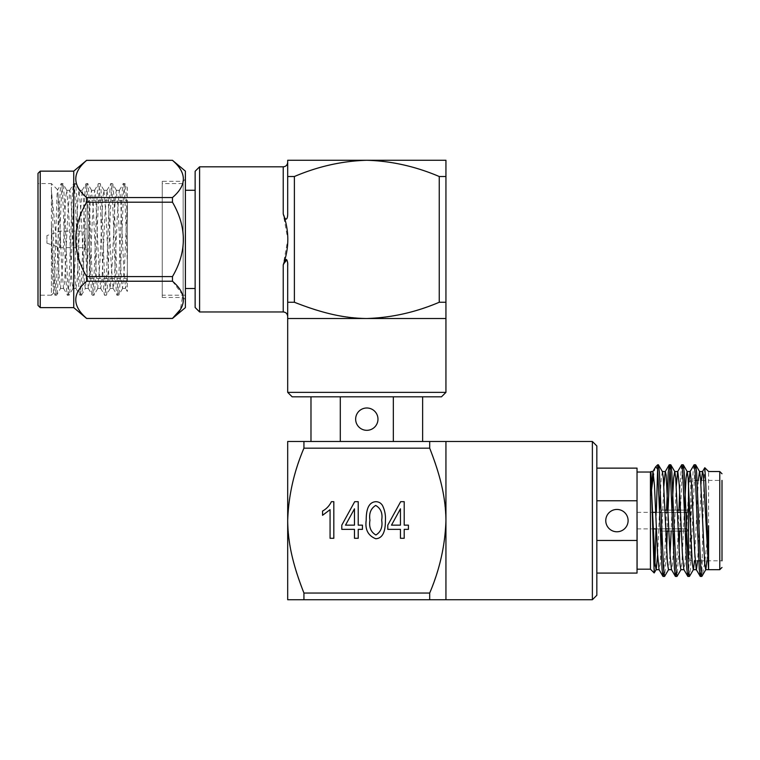 <?xml version="1.0" encoding="UTF-8"?>
<svg xmlns="http://www.w3.org/2000/svg" width="760" height="760" viewBox="0 0 760 760"><rect width="100%" height="100%" fill="white"/><g stroke="black" fill="none" stroke-linecap="round" stroke-linejoin="round"><path stroke-width="0.57" stroke-dasharray="3.8 2.85" d="M637.089 520.609L637.089 569.192L637.089 520.609M637.032 573.087L637.032 540.455L596.837 540.455L596.837 500.764L637.032 500.764L637.032 468.131M637.032 500.764L637.032 540.455M596.837 500.764L596.837 540.455M287.489 262.162L287.688 302.262L287.688 265.658L287.688 302.262L294.386 302.262L294.386 176.51L287.688 176.51L287.688 213.123C287.926 215.906 287.441 217.987 286.245 219.364L283.224 213.921L287.841 239.391L283.224 264.86L283.224 311.961M287.688 163.153L287.688 162.345L287.688 163.153M286.995 260.072L283.224 264.86M445.94 176.51L439.242 176.51L439.242 302.262L445.94 302.262L445.94 160.265L287.688 160.265L287.688 176.51M303.933 441.484L303.933 448.181L429.695 448.181L429.695 441.484L287.688 441.484L287.688 599.735L429.695 599.735L429.695 593.038L303.933 593.038L303.933 599.735M377.976 419.159A11.162 11.162 0 0 0 361.228 409.488A11.162 11.162 0 0 0 361.228 428.82A11.162 11.162 0 0 0 377.976 419.159M393.328 396.824L340.299 396.824L340.299 441.484L393.328 441.484L393.328 396.824L422.636 396.824L340.299 396.824M393.328 441.484L340.299 441.484M596.837 595.27L596.837 445.949M592.372 441.484L592.372 599.735M292.153 396.824L441.474 396.824M445.94 392.359L287.688 392.359M429.695 448.181C439.698 471.618 445.113 495.757 445.94 520.609L445.94 441.484L429.695 441.484M429.695 599.735L445.94 599.735L445.94 520.609C445.73 545.442 439.47 567.967 429.695 593.038M303.933 593.038C293.93 569.611 288.515 545.471 287.688 520.609C287.897 495.776 294.148 473.252 303.933 448.181M195.13 171.275L195.13 307.496M199.595 311.961L199.595 166.81M287.688 302.262L287.688 318.516L366.814 318.516C341.971 317.69 317.832 312.274 294.386 302.262M439.242 302.262C414.181 312.047 391.647 318.307 366.814 318.516L445.94 318.516L445.94 302.262M439.242 176.51C415.549 166.411 391.409 160.996 366.814 160.265C342.276 160.987 318.136 166.402 294.386 176.51M195.13 190.256L195.13 288.515L195.13 190.256M185.383 190.256L185.383 288.515L185.383 190.256M185.383 183.559L185.383 295.212L185.383 183.559L162.241 183.559L162.241 295.212L162.241 183.559M162.241 181.327L162.241 297.445L162.241 181.327L183.15 181.327L183.15 297.445L183.15 181.327L185.383 179.094L185.383 299.677L185.383 179.094M46.93 235.59L46.93 243.181L46.93 235.59L60.334 231.125L60.334 247.646L60.334 231.125L84.892 231.125L84.892 247.646L84.892 231.125M185.383 171.142L185.383 307.629M86.64 160.312L172.472 160.312M172.472 202.207L86.64 202.207L86.64 197.543L172.472 197.543L172.472 202.207C186.96 226.907 186.96 251.702 172.472 276.573L86.64 276.573L86.64 281.228L172.472 281.228L172.472 276.573M86.64 318.459L172.472 318.459M172.472 281.228L182.761 295.022L180.414 309.481M172.472 160.36C186.96 172.71 186.96 185.107 172.472 197.543M84.892 228.893L84.892 249.888L84.892 228.893L87.124 228.893L87.124 249.888L87.124 228.893M86.64 160.36C72.171 172.795 72.171 185.184 86.64 197.543M86.64 202.207C72.171 227.069 72.171 251.855 86.64 276.573M86.64 281.228C72.171 293.664 72.171 306.052 86.64 318.411M73.73 171.142L73.73 307.629M87.124 202.54L87.124 276.231L87.124 202.54L89.357 200.307L127.328 200.307L127.328 278.464L127.328 200.307M40.233 171.142L40.233 307.629M38 305.397L38 173.375M38 295.212L38 183.559L38 295.212L51.395 295.212L51.395 223.098C52.696 257.963 53.855 296.229 55.1 295.212C57.171 298.632 59.242 180.139 61.303 183.559C63.374 180.139 65.445 298.632 67.507 295.212C69.578 298.632 71.649 180.139 73.71 183.559C75.781 180.139 77.852 298.632 79.914 295.212C81.975 298.632 84.056 180.139 86.118 183.559C88.179 180.139 90.26 298.632 92.321 295.212C94.382 298.632 96.463 180.139 98.524 183.559C100.586 180.139 102.666 298.632 104.728 295.212C106.789 298.632 108.87 180.139 110.931 183.559C112.993 180.139 115.073 298.632 117.135 295.212C119.197 298.632 121.277 180.139 123.339 183.559C124.668 182.02 125.97 228.019 127.328 263.302L127.328 202.189L127.328 272.023L126.455 284.259L125.523 288.353L123.576 263.929L120.469 196.887L119.32 190.418L117.372 214.852L114.266 281.884L113.116 288.353L111.169 263.929L108.062 196.887L106.913 190.418L104.965 214.852L101.859 281.884L100.71 288.353L98.762 263.929L95.655 196.887L94.629 190.314L92.558 214.852L89.452 281.884L88.302 288.353L86.355 263.929L83.258 196.887L82.222 190.314L80.151 214.852L77.054 281.884L75.895 288.353L73.948 263.929L70.851 196.887L69.815 190.314L67.745 214.852L64.647 281.884L63.488 288.353L61.541 263.929L59.479 214.852L57.684 189.839L51.395 183.559L51.395 295.212L53.751 292.866C55.062 293.635 56.373 184.243 57.684 189.839L61.199 183.654L62.814 183.559L66.832 190.418L65.673 196.887L62.577 263.929L60.505 288.458L59.479 281.884L58.149 257.079L58.149 193.886M127.328 263.302L127.328 291.479L125.523 288.353M119.32 190.418L123.339 183.559L124.953 183.654L127.328 187.758L127.328 202.189L124.611 263.929L122.541 288.458L121.505 281.884L118.408 214.852L116.337 190.314L115.302 196.887L112.204 263.929L110.257 288.353L109.098 281.884L106.001 214.852L103.93 190.314L102.894 196.887L99.797 263.929L97.727 288.458L96.691 281.884L93.594 214.852L91.523 190.314L90.487 196.887L87.39 263.929L85.32 288.458L84.284 281.884L81.187 214.852L79.116 190.314L78.081 196.887L74.984 263.929L72.912 288.458L71.877 281.884L68.78 214.852L66.832 190.418M113.116 288.353L117.135 295.212L118.75 295.127L122.655 288.353M106.913 190.418L110.931 183.559L112.546 183.654L116.451 190.418M100.71 288.353L104.728 295.212L106.343 295.127L110.257 288.353M94.506 190.418L98.524 183.559L100.139 183.654L104.053 190.418M88.302 288.353L92.321 295.212L93.945 295.127L97.85 288.353M82.099 190.418L86.118 183.559L87.742 183.654L91.646 190.418M75.895 288.353L79.809 295.127L81.538 295.127M69.692 190.418L73.71 183.559L75.335 183.654L79.239 190.418M63.488 288.353L67.507 295.212L69.131 295.127L73.036 288.353M51.395 223.098C52.183 257.602 52.962 295.079 53.751 292.866L54.995 295.127L56.611 295.212L60.629 288.353M58.149 257.079L51.395 190.494L51.395 183.559L38 183.559M51.395 190.494C53.143 214.567 54.872 298.404 56.611 295.212C58.681 298.661 60.743 180.111 62.814 183.559C64.876 180.111 66.947 298.661 69.017 295.212C71.079 298.661 73.15 180.111 75.221 183.559C77.282 180.111 79.353 298.661 81.424 295.212C83.486 298.661 85.557 180.111 87.628 183.559C89.689 180.111 91.76 298.661 93.831 295.212C95.893 298.661 97.964 180.111 100.035 183.559C102.096 180.111 104.168 298.661 106.238 295.212C108.3 298.661 110.371 180.111 112.432 183.559C114.504 180.111 116.574 298.661 118.636 295.212C120.707 298.661 122.778 180.111 124.839 183.559C125.666 184.975 126.492 197.828 127.319 222.138M404.206 538.289L400.453 538.289L400.453 529.369L387.78 529.369L387.78 525.15L400.662 501.685L404.206 501.685L404.206 525.15L408.424 525.15L408.424 529.369L404.206 529.369L404.206 538.289M391.485 525.15L400.453 525.15L400.453 508.82L391.485 525.15M375.791 538.755C368.106 535.714 364.904 529.549 366.197 520.239C366.225 513.37 366.928 502.227 375.839 501.685C378.736 501.752 380.95 503.025 382.489 505.505C384.75 510.112 385.728 515.024 385.434 520.239C385.396 527.098 384.702 538.232 375.791 538.755M381.681 520.22C382.84 513.323 380.845 508.402 375.687 505.438C370.756 508.554 368.847 513.484 369.949 520.22C368.809 527.089 370.785 532.019 375.905 535.002C380.874 531.905 382.793 526.984 381.681 520.22M358.226 538.289L354.474 538.289L354.474 529.369L341.8 529.369L341.8 525.15L354.683 501.685L358.226 501.685L358.226 525.15L362.444 525.15L362.444 529.369L358.226 529.369L358.226 538.289M345.505 525.15L354.474 525.15L354.474 508.82L345.505 525.15M333.82 501.685L333.82 538.289L330.068 538.289L330.068 509.666L322.563 515.299L322.563 511.072C326.505 508.858 329.45 505.733 331.388 501.685L333.82 501.685M628.102 520.609A11.162 11.162 0 0 0 611.353 510.939A11.162 11.162 0 0 0 611.353 530.281A11.162 11.162 0 0 0 628.102 520.609M650.436 472.036L650.436 569.192M651.595 489.525L650.931 495.501L650.931 476.463M655.376 467.248L653.619 474.031M657.619 469.053L657.685 464.787M654.274 572.907L655.006 562.637M655.975 528.875L656.336 512.354M685.928 510.14L661.485 510.14L661.485 512.373L665.057 512.373M686.014 512.373L686.936 512.373L688.284 510.14L686.936 512.373L661.485 512.373L661.485 510.14L664.971 510.14M668.078 510.14L672.02 510.14M673.531 510.14L677.378 510.14M680.494 510.14L684.428 510.14M668.173 512.373L672.096 512.373M673.607 512.373L677.464 512.373M680.589 512.373L684.503 512.373M686.565 528.846L686.936 512.373L686.936 528.846L661.485 528.846L661.485 531.088L688.284 531.088L686.936 528.846L688.284 531.088L686.641 531.088L688.503 531.107L688.503 510.112L688.503 531.107M685.14 531.088L681.311 531.088L685.14 531.107M678.186 531.088L674.234 531.088L678.186 531.107L678.936 510.112M672.733 531.088L668.895 531.088L672.733 531.107M665.779 531.088L661.827 531.088L665.779 531.107M685.054 528.846L681.216 528.846M678.091 528.846L674.158 528.846M672.647 528.846L668.8 528.846M665.693 528.846L661.751 528.846M688.284 530.195L688.284 511.033L688.284 530.195M688.284 510.14L688.284 531.088L688.284 510.14M698.792 560.804L690.736 560.804L690.736 480.415L690.736 560.804L688.503 558.572L688.503 483.968M700.302 560.804L722 560.804L722 480.415L722 560.804L722 480.415L697.091 480.415M708.595 569.468L708.586 471.533M704.71 467.761L703.285 501.106L701.85 576.422M706.885 560.804L708.605 525.692L704.957 560.804M704.663 563.179L702.031 576.146M698.297 480.415L694.478 560.804M684.408 509.647L681.919 563.112L680.884 569.686M671.982 510.112L671.175 531.107M670.035 554.885L668.477 569.686M662.425 471.666L661.238 478.116L660.411 491.976M659.594 509.647L657.619 554.952M694.839 468.616L690.422 568.964L689.519 576.327M682.433 468.616L680.466 509.409M680.438 510.112L679.725 531.107M679.022 549.242L677.112 576.327M668.031 510.112L667.327 531.107M666.615 549.242L664.706 576.327M701.85 559.483L701.043 572.603M693.956 464.901L693.053 472.264L688.636 572.603M681.549 464.901L679.649 491.786M678.205 531.572L676.229 572.603M666.529 510.112L665.817 531.107M665.798 531.572L663.822 572.603M701.433 480.415L697.614 560.804M688.892 482.258L686.669 531.857M685.852 549.471L684.95 564.271L683.857 569.553M676.239 486.372L674.262 531.762M673.445 549.394L672.533 564.253L671.441 569.553M663.832 486.305L661.846 531.658M661.038 549.309L660.126 564.233L659.024 569.553M651.415 486.238L650.931 495.501M283.224 166.81L283.224 213.921M89.357 200.307L89.357 278.464L89.357 200.307M719.767 471.533L719.767 569.686M162.241 297.445L183.15 297.445L185.383 299.677M46.93 243.181L60.334 247.646L84.892 247.646M84.892 249.888L87.124 249.888M127.328 278.464L89.357 278.464L87.124 276.231M122.541 288.458L125.637 288.458M116.337 190.314L119.434 190.314M110.133 288.458L113.23 288.458M103.93 190.314L107.036 190.314M97.727 288.458L100.833 288.458M91.523 190.314L94.629 190.314M85.32 288.458L88.426 288.458M79.116 190.314L82.222 190.314M72.912 288.458L76.019 288.458M66.709 190.314L69.815 190.314M60.505 288.458L63.612 288.458M81.529 295.117L85.443 288.353M185.383 295.212L162.241 295.212M661.485 510.112L664.971 510.112M668.078 510.112L672.02 510.112M673.521 510.112L677.369 510.112M680.494 510.112L684.428 510.112M685.928 510.112L688.503 510.112M688.503 482.647L690.736 480.415L695.581 480.415M637.089 528.875L653.286 528.875M656.393 528.875L660.25 528.875M637.089 512.354L652.65 512.354M655.756 512.354L659.689 512.354"/><path stroke-width="1.14" d="M637.089 520.609L637.089 569.192L637.089 520.609M596.837 540.455L637.032 540.455L637.032 500.764L596.837 500.764M637.032 540.455L637.032 573.087L596.837 573.087M596.837 468.131L637.032 468.131L637.032 500.764M331.388 501.685L333.82 501.685L333.82 538.289L330.068 538.289L330.068 509.666L322.563 515.299L322.563 511.072C326.505 508.858 329.45 505.733 331.388 501.685M358.226 529.369L358.226 538.289L354.474 538.289L354.474 529.369L341.8 529.369L341.8 525.15L354.683 501.685L358.226 501.685L358.226 525.15L362.444 525.15L362.444 529.369L358.226 529.369M404.206 529.369L404.206 538.289L400.453 538.289L400.453 529.369L387.78 529.369L387.78 525.15L400.662 501.685L404.206 501.685L404.206 525.15L408.424 525.15L408.424 529.369L404.206 529.369M385.434 520.239C385.396 527.098 384.702 538.232 375.791 538.755C368.106 535.714 364.904 529.549 366.197 520.239C366.225 513.37 366.928 502.227 375.839 501.685C378.736 501.752 380.95 503.025 382.489 505.505C384.75 510.112 385.728 515.024 385.434 520.239M429.695 593.038L429.695 599.735L287.688 599.735L287.688 520.609C287.897 545.442 294.148 567.967 303.933 593.038L429.695 593.038C439.698 569.611 445.113 545.471 445.94 520.609C445.73 495.776 439.47 473.252 429.695 448.181L303.933 448.181C293.93 471.618 288.515 495.757 287.688 520.609L287.688 441.484L429.695 441.484L429.695 448.181M199.595 166.81L199.595 311.961L195.13 307.496L195.13 171.275L199.595 166.81L283.224 166.81L283.224 213.921C285.56 222.224 287.869 219.459 287.688 213.123L287.688 163.153L287.688 176.51L294.386 176.51L294.386 302.262L287.688 302.262L287.688 316.426L287.688 265.658C287.926 262.874 287.441 260.794 286.245 259.416L283.224 264.86C289.341 247.874 289.341 230.898 283.224 213.921L283.29 214.092M287.489 262.162L286.995 260.072M445.94 302.262L439.242 302.262L439.242 176.51L445.94 176.51L445.94 318.516L287.688 318.516L287.688 302.262M303.933 448.181L303.933 441.484M303.933 599.735L303.933 593.038M377.976 419.159A11.162 11.162 0 0 0 361.228 409.488A11.162 11.162 0 0 0 361.228 428.82A11.162 11.162 0 0 0 377.976 419.159M340.299 441.484L340.299 396.824M393.328 396.824L393.328 441.484M592.372 441.484L596.837 445.949L596.837 595.27L592.372 599.735L592.372 441.484L445.94 441.484L445.94 599.735L429.695 599.735M445.94 392.359L441.474 396.824L292.153 396.824L287.688 392.359L445.94 392.359L445.94 318.516M429.695 441.484L445.94 441.484M294.386 302.262C319.447 312.047 341.981 318.307 366.814 318.516C391.656 317.69 415.796 312.274 439.242 302.262M287.688 176.51L287.688 160.265L445.94 160.265L445.94 176.51M294.386 176.51C318.079 166.411 342.219 160.996 366.814 160.265C391.343 160.987 415.492 166.402 439.242 176.51M185.383 190.256L195.13 190.256M180.414 309.481L172.472 318.411L86.64 318.459L172.472 318.459L185.383 307.629L185.383 171.142L172.472 160.312L86.64 160.36L172.472 160.312M172.472 276.573L86.64 276.573L86.64 281.228L172.472 281.228L172.472 276.573C186.96 251.864 186.96 227.078 172.472 202.207L86.64 202.207L86.64 197.543L172.472 197.543L172.472 202.207M172.472 197.543C186.96 185.193 186.96 172.795 172.472 160.36M172.472 318.459L172.472 318.411C186.96 306.062 186.96 293.664 172.472 281.228M86.64 318.411C72.171 305.985 72.171 293.588 86.64 281.228M86.64 276.573C72.171 251.712 72.171 226.917 86.64 202.207M86.64 197.543C72.171 185.117 72.171 172.719 86.64 160.36M40.233 307.629L40.233 171.142L38 173.375L38 305.397L40.233 307.629L73.73 307.629L73.73 171.142L86.64 160.312M40.233 171.142L73.73 171.142M391.485 525.15L400.453 525.15L400.453 508.82L391.485 525.15M375.687 505.438C370.756 508.554 368.847 513.484 369.949 520.22C368.809 527.089 370.785 532.019 375.905 535.002C380.874 531.905 382.793 526.984 381.681 520.22C382.84 513.323 380.845 508.402 375.687 505.438M345.505 525.15L354.474 525.15L354.474 508.82L345.505 525.15M628.102 520.609A11.162 11.162 0 0 0 611.353 510.939A11.162 11.162 0 0 0 611.353 530.281A11.162 11.162 0 0 0 628.102 520.609M654.189 572.945L650.436 569.192L650.436 472.036L650.931 471.533L654.189 572.945L656.222 569.553L657.619 554.952M650.931 476.463L650.931 471.542L652.973 471.542L651.415 486.238M655.756 466.706L657.685 464.787L657.685 469.3L655.756 466.706L655.376 467.248M653.619 474.031L651.595 489.525M655.006 562.637L655.975 528.875M656.336 512.354L657.619 469.053M664.971 510.14L668.078 510.14M672.02 510.14L673.531 510.14M677.378 510.14L680.494 510.14M684.428 510.14L685.928 510.14M665.057 512.373L668.173 512.373M672.096 512.373L673.607 512.373M677.464 512.373L680.589 512.373M684.503 512.373L686.014 512.373M686.641 531.088L685.14 531.088L686.641 531.107M678.186 531.107L681.311 531.107L678.186 531.088L678.205 531.572M674.234 531.088L672.733 531.088L674.234 531.107M668.895 531.088L665.779 531.088L668.895 531.107M661.485 531.107L661.751 528.846M686.565 528.846L685.054 528.846M681.216 528.846L678.091 528.846M674.158 528.846L672.647 528.846M668.8 528.846L665.693 528.846M688.503 483.968L688.503 558.572M722 480.415L722 560.804M708.605 525.692L708.595 569.686L719.767 569.686L719.767 471.533L722 473.765M702.449 471.656L704.795 467.733L705.745 482.714L708.567 569.278L703.399 475.057L702.63 471.542L699.494 471.542L698.297 480.415M704.957 560.804L704.663 563.179M706.885 560.804L705.841 569.553L701.85 576.422L700.758 568.964L696.625 472.264L695.723 464.901L694.839 468.616M708.595 569.686L705.698 569.686L704.663 563.112L700.52 478.116L699.637 471.666L695.723 464.901M694.478 560.804L693.443 569.553L689.519 576.327L688.351 568.964L684.218 472.264L683.316 464.901L682.433 468.616M697.614 560.804L696.417 569.686L693.291 569.686L692.255 563.112L688.123 478.116L687.239 471.666L683.316 464.901M701.043 572.603L700.292 576.441L696.245 569.572L694.783 553.556L691.704 485.155L690.213 471.542L687.087 471.542L686.052 478.116L684.408 509.647M684 569.686L680.884 569.686L679.848 563.112L675.716 478.116L674.832 471.666L670.776 464.787L669.75 472.264L668.031 510.112M688.636 572.603L687.885 576.441L683.838 569.563L682.375 553.565L679.288 485.155L677.797 471.542L674.681 471.542L673.645 478.116L671.982 510.112M671.175 531.107L670.035 554.885M671.593 569.686L668.477 569.686L667.442 563.112L663.309 478.116L662.425 471.666L658.369 464.787L657.685 467.998M660.411 491.976L659.594 509.647M659.176 569.686L656.07 569.686L655.034 563.112L650.931 478.496M680.466 509.409L680.438 510.112M679.725 531.107L679.022 549.242M681.036 569.553L676.98 576.441L675.953 568.964L671.811 472.264L670.909 464.901M667.327 531.107L666.615 549.242M668.629 569.553L664.572 576.441L663.547 568.964L659.404 472.264L658.502 464.901M700.159 576.327L699.257 568.964L695.125 472.264L694.089 464.787L690.042 471.656M687.753 576.327L686.85 568.964L682.717 472.264L681.682 464.787L677.635 471.666L676.239 486.372M679.649 491.786L678.936 510.112M676.229 572.603L675.345 576.327L674.443 568.964L670.311 472.264L669.275 464.787L668.239 472.264L666.529 510.112M663.822 572.603L662.938 576.327L662.036 568.964L657.685 469.3M702.477 471.666L701.433 480.415M690.061 471.666L688.892 482.258M686.669 531.857L685.852 549.471M674.262 531.762L673.445 549.394M671.441 569.553L669.959 553.565L666.168 475.19L665.38 471.542L662.274 471.542M669.142 464.901L665.228 471.666L663.832 486.305M661.846 531.658L661.038 549.309M662.938 576.327L659.024 569.563L657.542 553.556L654.455 485.146L652.973 471.551M199.595 311.961L283.224 311.961L283.224 264.86M283.224 166.81C285.912 166.573 287.394 165.082 287.688 162.345M283.224 311.961C285.912 312.208 287.394 313.69 287.688 316.426M310.983 396.824L310.983 441.484M185.383 288.515L195.13 288.515M73.73 307.629L86.64 318.459M287.688 392.359L287.688 318.516M592.372 599.735L445.94 599.735M422.636 396.824L422.636 441.484M650.436 472.036L637.089 472.036M650.436 569.192L637.089 569.192M664.971 510.112L668.078 510.112M672.02 510.112L673.521 510.112M677.369 510.112L680.494 510.112M684.428 510.112L685.928 510.112M698.792 560.804L700.302 560.804M695.581 480.415L697.091 480.415M719.767 569.686L722 567.454M704.795 467.733L708.595 471.533L719.767 471.533M653.286 528.875L656.393 528.875M660.25 528.875L661.485 528.875M652.65 512.354L655.756 512.354M659.689 512.354L661.2 512.354M675.345 576.327L671.431 569.553M655.433 467.153L652.821 471.666M663.072 576.441L664.572 576.441M675.478 576.441L676.98 576.441M687.885 576.441L689.386 576.441M700.292 576.441L701.793 576.441M657.685 464.787L658.369 464.787M669.275 464.787L670.776 464.787M681.682 464.787L683.183 464.787M694.089 464.787L695.59 464.787"/></g></svg>
